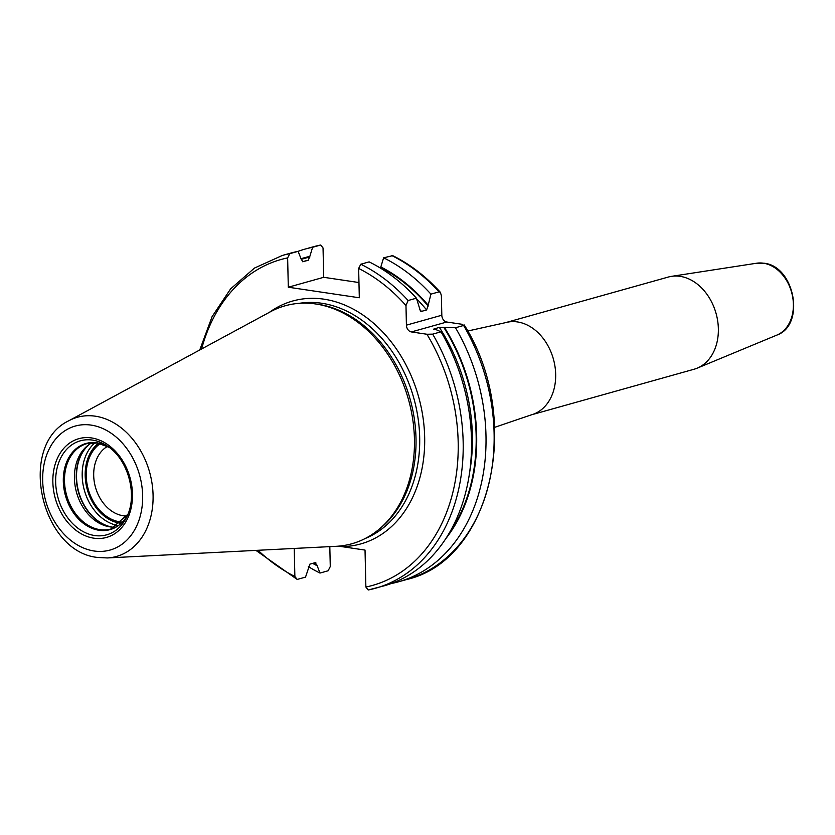 <?xml version="1.0" encoding="UTF-8"?>
<svg xmlns="http://www.w3.org/2000/svg" width="835" height="835" viewBox="0 0 835 835"><rect width="100%" height="100%" fill="white"/><g stroke="black" fill="none" stroke-linecap="round" stroke-linejoin="round"><path stroke-width="1.25" d="M68.867 420.736L270.477 311.737A123.57 93.447 74.3 0 1 314.68 303.825A123.57 93.447 74.3 0 1 315.776 303.982A123.57 93.447 -105.7 0 1 408.68 400.236A123.57 93.447 -105.7 0 1 378.078 530.1A123.57 93.447 -105.7 0 1 336.213 546.309L107.308 557.947A72.28 54.661 -105.7 0 0 152.774 489.623A72.28 54.661 -105.7 0 0 95.357 416.195A72.28 54.661 74.3 0 0 68.867 420.736C17.191 445.118 40.56 552.217 97.945 557.477L107.308 557.947M378.078 530.1L379.925 528.607A122.578 92.706 -105.7 0 0 410.288 399.777A122.578 92.706 -105.7 0 0 318.114 304.295A122.578 92.706 74.3 0 0 317.029 304.138L314.68 303.825M338.551 546.142L365.031 550.077L365.876 587.026L368.183 589.99A172.793 130.678 -105.7 0 0 375.614 588.216A172.793 130.678 -105.7 0 0 432.676 334.146L441.016 331.808A172.793 130.678 74.3 0 1 383.954 585.878L368.183 589.99M445.42 539.149A164.641 124.509 -105.7 0 0 444.397 327.372L455.492 327.748A172.793 130.678 74.3 0 1 398.431 581.828L406.551 579.553C492.17 559.92 523.347 418.679 464.239 324.961L463.613 325.473L462.339 324.324L446.777 322.018L411.373 331.933A6.2 4.697 74.3 0 1 406.415 325.149L405.977 305.558L408.106 300.517L416.446 298.178L420.402 310.996L421.424 311.392L426.612 309.942L428.198 305.192A164.641 124.509 -105.7 0 0 380.833 266.95L380.812 268.327M440.369 292.313C425.986 276.458 410.1 264.236 392.711 255.646L383.609 257.827A172.793 130.678 74.3 0 1 430.923 294.129L439.043 291.853L440.369 292.313L441.381 295.642L441.819 315.233A6.2 4.697 -105.7 0 0 446.777 322.018M358.966 282.543L323.709 277.303L288.305 287.219L287.637 257.9L289.787 253.673L298.126 251.335A172.793 130.678 74.3 0 0 290.705 253.109L282.366 255.447A172.793 130.678 74.3 0 1 289.787 253.673M301.247 258.683A164.641 124.509 74.3 0 1 309.827 256.397L312.603 247.285L320.723 245.01L323.041 247.974L323.709 277.303M315.849 562.759L315.098 562.686L316.83 564.919L320.003 573.05L328.124 570.775L330.274 566.547L329.815 546.633M455.492 327.748L463.613 325.473A172.793 130.678 -105.7 0 1 406.551 579.553M444.397 327.372L439.325 327.33L433.689 329.178M434.628 329.564A161.312 121.993 -105.7 0 0 434.127 328.792L441.016 331.808M432.676 334.146L426.935 334.25L411.373 331.933M315.098 562.686L309.9 564.136L305.526 577.11L297.177 579.438L294.87 576.474L294.233 548.438M408.106 300.517A172.793 130.678 -105.7 0 0 360.793 264.225L358.643 268.452L359.311 297.771L288.305 287.219M430.923 294.129L428.198 305.192M298.126 251.335L301.299 259.466L303.032 261.699L308.23 260.249L309.827 256.397M297.177 579.438L255.927 550.39M320.723 245.01L313.302 246.784A172.793 130.678 74.3 0 1 320.723 245.01M316.841 565.598A164.641 124.509 74.3 0 1 312.645 563.364M320.003 573.05A172.793 130.678 74.3 0 1 308.324 566.61M298.022 251.356A172.793 130.678 74.3 0 1 305.182 249.06A172.793 130.678 74.3 0 1 312.603 247.285M360.793 264.225L369.133 261.887A172.793 130.678 74.3 0 1 416.446 298.178M383.609 257.827L380.833 266.95M398.431 581.828A172.793 130.678 74.3 0 1 391.114 583.582M694.115 369.227A47.866 36.197 -105.7 0 0 697.235 368.141A47.866 36.197 -105.7 0 0 717.328 318.845A47.866 36.197 -105.7 0 0 680.139 276.354A47.866 36.197 74.3 0 0 671.517 276.354A47.866 36.197 74.3 0 0 668.292 277.053L505.603 322.634A47.866 36.197 74.3 0 1 517.46 321.934A47.866 36.197 74.3 0 1 555.004 366.575A47.866 36.197 74.3 0 1 531.436 414.818L694.115 369.227M92.007 442.759A44.338 33.525 74.3 0 0 87.477 445.733A44.338 33.525 74.3 0 0 76.496 492.326A44.338 33.525 74.3 0 0 109.834 526.854A44.338 33.525 -105.7 0 0 110.23 526.916A44.338 33.525 -105.7 0 0 115.647 527.104M122.296 522.105A42.105 31.834 -105.7 0 1 119.843 521.854A42.105 31.834 74.3 0 1 87.842 487.765A42.105 31.834 74.3 0 1 100.283 443.573M126.962 515.967A36.782 27.816 -105.7 0 1 123.069 515.717A36.782 27.816 74.3 0 1 94.856 484.832A36.782 27.816 74.3 0 1 107.464 446.391M99.709 443.427A42.554 32.179 -105.7 0 0 87.581 488.12A42.554 32.179 -105.7 0 0 119.854 522.303A42.554 32.179 -105.7 0 0 121.879 522.522M94.084 550.996A64.389 48.691 -105.7 0 0 142.639 495.489A64.389 48.691 -105.7 0 0 91.234 425.119A64.389 48.691 74.3 0 0 42.679 480.626A64.389 48.691 74.3 0 0 94.084 550.996M93.802 538.178A51.269 38.775 74.3 0 1 52.855 482.139A51.269 38.775 74.3 0 1 91.526 437.937A51.269 38.775 74.3 0 1 132.462 493.976A51.269 38.775 74.3 0 1 93.802 538.178M299.295 303.324A122.578 92.706 74.3 0 1 321.799 303.262A122.578 92.706 -105.7 0 1 417.093 412.365A122.578 92.706 -105.7 0 1 365.198 538.512M341.682 546.601A126.127 95.378 -105.7 0 0 424.295 429.315A126.127 95.378 -105.7 0 0 323.959 299.17A126.127 95.378 74.3 0 0 269.381 312.332M441.819 315.233L406.415 325.149M365.876 587.026A169.244 127.995 -105.7 0 0 426.935 334.25M294.87 576.474A169.244 127.995 74.3 0 1 258.036 550.275M201.621 348.957A169.244 127.995 74.3 0 1 287.637 257.9M405.977 305.558A169.244 127.995 -105.7 0 0 358.643 268.452M302.531 261.72L303.637 261.407A161.312 121.993 74.3 0 1 308.23 260.249M316.83 564.919A163.973 124.008 74.3 0 1 313.459 563.145M301.299 259.372A163.973 124.008 74.3 0 1 309.848 257.065M449.157 533.116A163.973 124.008 -105.7 0 0 443.719 327.268M428.209 306.048A163.973 124.008 -105.7 0 0 380.854 267.617M469.364 473.852A161.312 121.993 -105.7 0 0 439.325 327.33M426.612 309.942A161.312 121.993 -105.7 0 0 416.696 298.888M421.424 311.392A161.312 121.993 -105.7 0 0 419.765 309.409M439.043 291.853A172.793 130.678 -105.7 0 0 391.73 255.562M756.708 263.213L763.889 263.213C794.732 265.927 805.785 325.013 776.842 335.106A37.481 28.348 -105.7 0 0 792.582 296.498A37.481 28.348 -105.7 0 0 763.461 263.213A37.481 28.348 -105.7 0 0 756.708 263.213L671.517 276.354M94.637 535.527A48.816 36.917 74.3 0 1 55.663 482.171A48.816 36.917 74.3 0 1 92.466 440.087A48.816 36.917 -105.7 0 1 107.464 446.151C127.838 458.999 137.817 494.623 127.087 516.166A48.816 36.917 -105.7 0 1 94.637 535.527M127.891 514.277L110.888 528.993A44.338 33.525 -105.7 0 1 99.908 529.64A44.338 33.525 74.3 0 1 65.12 488.298A44.338 33.525 74.3 0 1 86.955 443.615L97.455 442.999L109.135 447.351A44.714 33.817 -105.7 0 0 97.037 442.842A44.714 33.817 74.3 0 0 63.314 481.398A44.714 33.817 74.3 0 0 99.021 530.267A44.714 33.817 -105.7 0 0 127.891 514.287M111.587 527.062A45.487 34.402 74.3 0 1 78.438 492.045A45.487 34.402 74.3 0 1 88.562 444.898M112.412 527.125A45.56 34.454 74.3 0 1 78.73 491.961A45.56 34.454 74.3 0 1 89.241 444.418M118.205 525.559A45.56 34.454 74.3 0 1 84.387 490.375A45.56 34.454 74.3 0 1 95.002 442.748M98.593 443.187A43.43 32.847 74.3 0 0 87.08 488.83A43.43 32.847 74.3 0 0 119.864 523.159A43.43 32.847 -105.7 0 0 121.044 523.305M305.182 249.06L313.302 246.784M282.366 255.447L254.498 268.056L230.648 288.837L212.09 316.642L199.763 349.969M467.673 331.036L505.603 322.634M494.664 427.343L531.436 414.818M776.842 335.106L697.235 368.141"/></g></svg>
